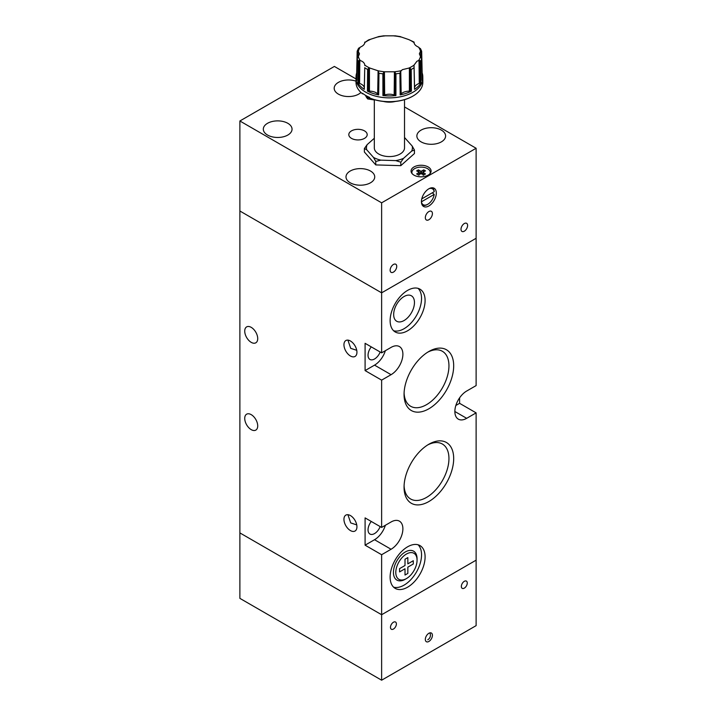 <?xml version="1.0" encoding="UTF-8"?>
<svg xmlns="http://www.w3.org/2000/svg" width="716" height="716" viewBox="0 0 716 716"><rect width="100%" height="100%" fill="white"/><g stroke="black" fill="none" stroke-linecap="round" stroke-linejoin="round"><path stroke-width="1.07" d="M405.247 579.271L406.428 578.591A15.036 8.681 -60 0 1 395.796 572.451A15.036 8.681 -60 0 1 406.428 554.041A15.036 8.681 -60 0 1 417.061 560.172A15.036 8.681 -60 0 1 406.428 578.591L405.247 579.271A16.701 9.648 -60 0 1 396.897 580.094A16.701 9.648 -60 0 1 394.337 566.714A16.701 9.648 -60 0 1 405.247 551.991A16.701 9.648 -60 0 1 413.597 551.168A16.701 9.648 -60 0 1 417.061 558.811L417.061 560.172M405.014 575.038L407.843 573.409L407.843 567.135L413.284 563.993L413.284 560.717L407.843 563.859L407.843 557.585L405.014 559.223L405.014 565.497L399.582 568.629L399.582 571.905L405.014 568.764L405.014 575.038M393.433 629.051A4.18 2.408 -60 0 1 391.348 629.257A4.18 2.408 -60 0 1 390.703 625.909A4.18 2.408 -60 0 1 393.433 622.231A4.18 2.408 -60 0 1 395.527 622.025A4.18 2.408 -60 0 1 396.163 625.372A4.18 2.408 -60 0 1 393.433 629.051M464.308 588.131A4.18 2.408 -60 0 1 462.223 588.346A4.18 2.408 -60 0 1 461.578 584.999A4.18 2.408 -60 0 1 464.308 581.311A4.18 2.408 -60 0 1 466.393 581.106A4.18 2.408 -60 0 1 467.038 584.453A4.18 2.408 -60 0 1 464.308 588.131M428.875 633.284A5.012 2.891 120 0 0 425.599 637.696A5.012 2.891 120 0 0 426.369 641.715A5.012 2.891 120 0 0 428.875 641.464A5.012 2.891 120 0 0 432.142 637.052A5.012 2.891 120 0 0 431.381 633.034A5.012 2.891 120 0 0 428.875 633.284M381.628 554.721L365.088 545.171L374.54 539.712L391.07 549.262L381.628 554.721L381.628 614.731L239.878 532.901L381.628 614.731L476.122 560.172L381.628 614.731L381.628 680.2L239.878 598.361L239.878 211.005L381.628 292.844L476.122 238.285L476.122 385.593L466.671 391.043A16.701 9.648 120 0 0 455.761 405.766A16.701 9.648 120 0 0 458.321 419.155A16.701 9.648 120 0 0 466.671 418.323L476.122 412.872L476.122 625.641L381.628 680.2M429.994 173.684A9.192 5.307 0 0 0 430.262 172.413A9.192 5.307 0 0 0 427.568 168.663A9.192 5.307 0 0 0 417.562 167.508A9.192 5.307 0 0 0 411.888 172.413A9.192 5.307 0 0 0 412.156 173.684M421.429 201.805L434.2 194.43A9.192 5.307 -60 0 1 427.81 204.257L427.336 204.525A9.854 5.692 -60 0 1 422.404 205.018A9.854 5.692 -60 0 1 422.082 204.803L422.404 205.018M432.312 192.792L434.2 194.43M427.336 204.525L427.81 204.257A9.192 5.307 -60 0 1 421.429 201.876M428.875 219.74A5.012 2.891 120 0 0 432.142 215.319A5.012 2.891 120 0 0 431.381 211.309A5.012 2.891 120 0 0 428.875 211.551A5.012 2.891 120 0 0 425.599 215.972A5.012 2.891 120 0 0 426.369 219.982A5.012 2.891 120 0 0 428.875 219.74M364.498 138.376A9.192 5.307 0 0 0 367.192 134.626A9.192 5.307 0 0 0 361.517 129.73A9.192 5.307 0 0 0 351.502 130.876A9.192 5.307 0 0 0 348.808 134.626A9.192 5.307 0 0 0 354.483 139.531A9.192 5.307 0 0 0 364.498 138.376M464.308 231.196A4.681 2.703 120 0 0 467.36 227.07A4.681 2.703 120 0 0 466.644 223.329A4.681 2.703 120 0 0 464.308 223.553A4.681 2.703 120 0 0 461.256 227.679A4.681 2.703 120 0 0 461.972 231.429A4.681 2.703 120 0 0 464.308 231.196M393.433 272.116A4.681 2.703 120 0 0 396.494 267.99A4.681 2.703 120 0 0 395.778 264.24A4.681 2.703 120 0 0 393.433 264.473A4.681 2.703 120 0 0 390.381 268.598A4.681 2.703 120 0 0 391.097 272.34A4.681 2.703 120 0 0 393.433 272.116M428.875 205.966A10.525 6.077 120 0 0 435.749 196.685A10.525 6.077 120 0 0 434.138 188.254A10.525 6.077 120 0 0 428.875 188.773A10.525 6.077 120 0 0 421.993 198.055A10.525 6.077 120 0 0 423.612 206.485A10.525 6.077 120 0 0 428.875 205.966M431.981 187.789A10.525 6.077 120 0 0 431.972 187.771L432.267 187.95A9.854 5.692 -60 0 1 434.2 191.154L434.2 191.7L421.778 198.878M356.013 81.168A14.365 8.297 0 0 0 338.391 82.394A14.365 8.297 0 0 0 334.184 88.256A14.365 8.297 0 0 0 343.054 95.917A14.365 8.297 0 0 0 358.707 94.118A14.365 8.297 0 0 0 360.927 92.462M287.841 135.038A14.365 8.297 0 0 0 292.047 129.175A14.365 8.297 0 0 0 283.178 121.514A14.365 8.297 0 0 0 267.524 123.304A14.365 8.297 0 0 0 263.309 129.175A14.365 8.297 0 0 0 272.178 136.837A14.365 8.297 0 0 0 287.841 135.038M370.521 182.777A14.365 8.297 0 0 0 374.728 176.906A14.365 8.297 0 0 0 365.858 169.244A14.365 8.297 0 0 0 350.205 171.043A14.365 8.297 0 0 0 345.998 176.906A14.365 8.297 0 0 0 354.868 184.576A14.365 8.297 0 0 0 370.521 182.777M441.396 141.858A14.365 8.297 0 0 0 445.603 135.995A14.365 8.297 0 0 0 436.733 128.334A14.365 8.297 0 0 0 421.08 130.124A14.365 8.297 0 0 0 416.864 135.995A14.365 8.297 0 0 0 425.734 143.656A14.365 8.297 0 0 0 441.396 141.858M428.159 175.134A10.024 5.791 0 0 0 431.095 171.043A10.024 5.791 0 0 0 424.91 165.7A10.024 5.791 0 0 0 413.991 166.953A10.024 5.791 0 0 0 411.056 171.043A10.024 5.791 0 0 0 417.24 176.396A10.024 5.791 0 0 0 428.159 175.134M400.316 71.779L400.155 94.906A33.366 19.269 0 0 0 411.414 91.147L411.27 91.165A3.965 2.291 0 0 1 410.295 91.174A9.129 5.272 0 0 0 409.391 91.147A9.469 5.468 0 0 0 402.678 92.749A9.469 5.468 0 0 0 401.166 93.894A9.129 5.272 0 0 0 400.754 94.36L400.316 71.779L402.329 69.676L408.908 68.074L411.208 69.434A32.909 19.001 0 0 0 414.081 67.769L414.519 89.357A33.366 19.269 0 0 0 421.017 82.859L420.614 61.137L418.6 60.547A31.397 18.124 0 0 0 420.48 56.501L419.37 53.825L420.48 51.221L421.67 51.319L421.241 50.854L421.357 57.754M414.519 89.357L414.537 89.267A3.965 2.291 0 0 0 414.582 88.918L414.036 65.111L416.936 61.236L418.6 60.547M421.017 82.859L420.892 82.913A3.965 2.291 0 0 1 420.068 83.208A9.129 5.272 0 0 0 419.263 83.441A9.469 5.468 0 0 0 417.285 84.318A9.469 5.468 0 0 0 414.555 87.674M368.489 68.432L367.63 69.434L367.424 91.147A33.366 19.269 0 0 0 378.683 94.906L378.594 94.843A3.965 2.291 0 0 1 378.084 94.36A9.129 5.272 0 0 0 377.672 93.894A9.469 5.468 0 0 0 369.447 91.147A9.129 5.272 0 0 0 368.543 91.174L368.489 68.432L369.93 68.074L377.842 70.714L378.952 73.211A32.909 19.001 0 0 0 382.881 73.82L382.926 95.559A33.366 19.269 0 0 0 395.921 95.559L395.948 73.703L393.988 71.797A31.397 18.124 0 0 0 400.996 70.714M395.921 95.559L395.787 95.532A3.965 2.291 0 0 1 394.928 95.255A9.129 5.272 0 0 0 394.167 94.968A9.469 5.468 0 0 0 384.671 94.968A9.129 5.272 0 0 0 383.91 95.255L383.624 72.567L384.85 71.797L393.988 71.797M420.605 49.019L418.6 47.175C415.799 45.94 414.278 44.419 414.036 42.611L414.081 42.11L414.036 42.611A31.397 18.124 0 0 0 411.619 41.045A31.397 18.124 0 0 0 408.908 39.648L400.745 36.82M369.608 97.922L369.85 98.056A33.07 19.09 0 0 0 412.81 96.168L413.043 96.025A33.41 19.287 0 0 1 369.608 97.922L369.608 97.376A33.41 19.287 180 0 1 365.795 95.488A33.41 19.287 180 0 1 362.52 93.286L362.52 93.832A33.41 19.287 0 0 1 356.013 82.385L356.013 78.581A33.41 19.287 0 0 0 365.795 92.221A33.41 19.287 0 0 0 402.204 96.4A33.41 19.287 0 0 0 422.825 78.581A33.41 19.287 0 0 0 422.825 78.456A33.41 19.287 0 0 0 422.825 78.321L422.789 76.424A33.366 19.269 0 0 0 422.154 72.907L421.67 51.319L422.154 72.907M413.043 96.025A33.41 19.287 0 0 0 422.825 82.385L422.825 78.581M414.081 42.513L414.099 43.014M364.748 67.984L364.256 88.918A3.965 2.291 0 0 0 364.301 89.276L364.757 67.662M364.283 87.674A9.469 5.468 0 0 0 359.575 83.441A9.129 5.272 0 0 0 358.77 83.208L358.967 60.484L358.215 61.236L357.83 82.859A33.366 19.269 0 0 0 364.328 89.357M357.481 57.754L357.597 50.854L357.168 51.418L356.693 72.907A33.366 19.269 0 0 0 356.058 76.424A33.366 19.269 0 0 0 356.693 80.416L357.168 58.855L358.358 56.501A31.397 18.124 0 0 0 360.238 60.547C363.039 61.495 364.56 63.017 364.802 65.111L364.811 65.586M374.316 100.204L374.316 147.863A15.099 8.717 0 0 0 396.279 155.623A15.099 8.717 0 0 0 404.522 147.863L404.522 99.649M404.522 137.517L412.174 146.019L414.457 150.056L411.718 151.058L403.555 158.317L400.808 162.192L400.808 165.665L375.766 164.913L364.381 152.016L364.381 148.543L367.129 144.659L374.316 138.26M400.808 162.192L395.769 160.608L380.805 160.151L375.766 161.44L375.766 164.913M375.766 161.44L373.475 157.404L366.673 149.698L364.381 148.543M414.457 150.056L414.457 153.528L400.808 165.665M380.805 160.151A22.975 13.264 180 0 1 373.475 157.404M403.555 158.317A22.975 13.264 180 0 1 395.769 160.608M412.174 146.019A22.975 13.264 180 0 1 411.718 151.058M404.522 137.866A22.975 13.264 180 0 1 405.363 138.313M366.673 149.698A22.975 13.264 180 0 1 367.129 144.659M395.402 101.439A15.099 8.717 180 0 1 383.436 101.439M366.449 95.855A24.389 14.078 0 0 0 367.738 97.564L372.624 99.112M365.536 95.335A24.389 14.078 0 0 0 367.738 98.933L374.665 100.016M420.48 56.501L421.67 58.855L422.154 80.416A33.366 19.269 0 0 0 422.789 76.424M411.414 91.147L411.208 69.434M378.683 94.906L378.952 73.211M378.093 36.82L368.489 39.953L364.757 42.513M394.409 35.836L384.429 35.836M364.739 43.023L364.802 42.611C364.56 44.41 363.039 45.931 360.238 47.175L358.233 49.037L358.967 47.909M364.811 42.504L364.802 42.611A31.397 18.124 0 0 1 369.93 39.648M358.018 56.931L358.125 51.024L357.177 51.292L356.747 72.996A3.965 2.291 0 0 0 356.854 73.13M358.125 51.024L359.468 53.825L358.358 56.501M358.967 60.484L360.238 60.547M383.624 72.567L382.881 73.82M414.027 65.586L414.081 67.769M408.908 39.648L414.099 42.11M362.52 93.832L363.128 93.751M421.993 73.13A3.965 2.291 0 0 0 422.1 72.996L421.679 51.633M422.118 72.96L421.822 58.121M414.528 89.312L414.233 75.278M420.945 82.895L420.74 67.984M400.155 94.906L400.253 94.834A3.965 2.291 0 0 0 400.754 94.36M400.217 94.861L399.984 80.756M411.324 91.156L411.27 76.209M382.926 95.559L383.06 95.523A3.965 2.291 0 0 0 383.91 95.255M383.006 95.541L382.899 81.391M395.832 95.541L395.939 80.595M367.424 91.147L367.577 91.165A3.965 2.291 0 0 0 368.543 91.174M367.514 91.156L367.559 76.988M378.621 94.861L378.862 79.977M357.83 82.859L358.233 61.111M357.946 82.922A3.965 2.291 0 0 0 358.77 83.208M357.893 82.895L358.081 68.763M364.31 89.303L364.623 74.509M356.693 72.907L356.998 58.9M368.731 96.991L367.738 97.564L367.738 98.933M356.013 78.921L334.372 66.436L239.878 120.986L381.628 202.825L476.122 148.266L404.522 106.935M476.122 148.266L476.122 238.285L381.628 292.844L381.628 352.854L391.07 347.403A16.701 9.648 120 0 1 399.43 346.571A16.701 9.648 120 0 1 401.989 359.96A16.701 9.648 120 0 1 391.07 374.683L381.628 380.133L381.628 527.441L391.07 521.982A16.701 9.648 120 0 1 399.43 521.159A16.701 9.648 120 0 1 401.989 534.539A16.701 9.648 120 0 1 391.07 549.262M381.628 202.825L381.628 292.844L239.878 211.005L239.878 120.986M429.054 188.675A9.192 5.307 -60 0 1 434.2 191.7M418.806 172.109L416.658 170.864L418.404 169.862L420.552 171.097A2.327 1.343 0 0 1 421.599 171.097L423.747 169.862L425.492 170.864L423.344 172.109A2.327 1.343 0 0 1 423.398 172.475A2.327 1.343 0 0 1 423.344 172.708L425.492 173.952L423.747 174.964L421.599 173.72A2.327 1.343 0 0 1 420.552 173.72L418.404 174.964L416.658 173.952L418.806 172.708A2.327 1.343 0 0 1 418.753 172.475A2.327 1.343 0 0 1 418.806 172.109L419.003 174.955M423.344 172.708L423.147 175.322M423.147 174.955L423.344 172.109M423.237 173.657L421.688 173.773M423.747 169.862L422.565 173.263M419.003 175.322L418.806 172.708M418.404 169.862L419.585 173.263L418.914 173.657M420.757 173.943L420.552 171.097M421.599 171.097L421.393 173.943M420.462 173.773L419.585 173.263M371.282 346.884A9.192 5.307 120 0 0 369.939 359.45A9.192 5.307 120 0 0 374.54 358.993A9.192 5.307 120 0 0 380.16 352.012M371.282 521.463A9.192 5.307 120 0 0 369.939 534.029A9.192 5.307 120 0 0 374.54 533.581A9.192 5.307 120 0 0 380.16 526.591M407.61 330.765A24.72 14.275 120 0 0 423.765 308.972A24.72 14.275 120 0 0 419.97 289.166A24.72 14.275 120 0 0 407.61 290.392A24.72 14.275 120 0 0 391.455 312.176A24.72 14.275 120 0 0 395.25 331.982A24.72 14.275 120 0 0 407.61 330.765M393.603 330.738A24.72 14.275 120 0 0 404.066 328.716A24.72 14.275 120 0 0 419.692 308.551A24.72 14.275 120 0 0 418.072 288.36M404.066 296.522A14.696 8.485 -60 0 1 411.414 295.798A14.696 8.485 -60 0 1 413.669 307.576A14.696 8.485 -60 0 1 404.066 320.535A14.696 8.485 -60 0 1 396.718 321.26A14.696 8.485 -60 0 1 394.462 309.482A14.696 8.485 -60 0 1 404.066 296.522M407.61 587.183A24.72 14.275 120 0 0 423.765 565.398A24.72 14.275 120 0 0 419.97 545.583A24.72 14.275 120 0 0 407.61 546.809A24.72 14.275 120 0 0 391.455 568.593A24.72 14.275 120 0 0 395.25 588.409A24.72 14.275 120 0 0 407.61 587.183M393.603 587.165A24.72 14.275 120 0 0 404.066 585.133A24.72 14.275 120 0 0 419.692 564.969A24.72 14.275 120 0 0 418.072 544.778M251.218 327.355A9.192 5.307 -120 0 0 246.626 326.899A9.192 5.307 -120 0 0 245.221 334.256A9.192 5.307 -120 0 0 251.218 342.355A9.192 5.307 -120 0 0 255.818 342.812A9.192 5.307 -120 0 0 257.223 335.446A9.192 5.307 -120 0 0 251.218 327.355M404.093 485.788A31.737 18.321 120 0 0 410.635 498.998A31.737 18.321 120 0 0 426.503 497.432A31.737 18.321 120 0 0 447.24 469.463A31.737 18.321 120 0 0 442.372 444.027A31.737 18.321 120 0 0 427.658 444.967M428.875 444.233L428.875 444.233A35.084 20.254 120 0 0 404.057 487.211A35.084 20.254 120 0 0 428.875 501.531A35.084 20.254 120 0 0 453.684 458.562A35.084 20.254 120 0 0 428.875 444.233M404.093 393.039A31.737 18.321 120 0 0 410.635 406.258A31.737 18.321 120 0 0 426.503 404.683A31.737 18.321 120 0 0 447.24 376.714A31.737 18.321 120 0 0 442.372 351.279A31.737 18.321 120 0 0 427.658 352.218M428.875 351.484L428.875 351.484A35.084 20.254 120 0 0 404.057 394.462A35.084 20.254 120 0 0 428.875 408.782A35.084 20.254 120 0 0 453.684 365.813A35.084 20.254 120 0 0 428.875 351.484M251.218 414.645A9.192 5.307 -120 0 0 246.626 414.188A9.192 5.307 -120 0 0 245.221 421.554A9.192 5.307 -120 0 0 251.218 429.645A9.192 5.307 -120 0 0 255.818 430.101A9.192 5.307 -120 0 0 257.223 422.744A9.192 5.307 -120 0 0 251.218 414.645M350.437 515.574A9.192 5.307 -120 0 0 345.846 515.117A9.192 5.307 -120 0 0 344.441 522.483A9.192 5.307 -120 0 0 350.437 530.574A9.192 5.307 -120 0 0 355.038 531.03A9.192 5.307 -120 0 0 356.443 523.673A9.192 5.307 -120 0 0 350.437 515.574M356.747 524.9L350.706 522.922L347.913 514.706M350.437 340.995A9.192 5.307 -120 0 0 345.846 340.539A9.192 5.307 -120 0 0 344.441 347.895A9.192 5.307 -120 0 0 350.437 355.995A9.192 5.307 -120 0 0 355.038 356.452A9.192 5.307 -120 0 0 356.443 349.086A9.192 5.307 -120 0 0 350.437 340.995M356.747 350.312L350.706 348.343L347.913 340.127M381.628 380.133L365.088 370.584L374.54 365.133A16.701 9.648 120 0 0 385.36 350.697M381.628 352.854L365.088 343.313L365.088 370.584M381.628 527.441L365.088 517.892L365.088 545.171M455.841 405.48L459.582 403.323L459.582 397.863M459.582 403.323L476.122 412.872M374.54 539.712A16.701 9.648 120 0 0 385.36 525.284M401.166 93.894L400.745 70.991M364.802 65.111A31.397 18.124 0 0 0 367.219 66.677A31.397 18.124 0 0 0 369.93 68.074M377.842 70.714A31.397 18.124 0 0 0 384.85 71.797M408.908 68.074A31.397 18.124 0 0 0 414.036 65.111M420.48 51.221A31.397 18.124 0 0 0 418.6 47.175M356.058 76.424L356.013 78.321A33.41 19.287 0 0 0 356.013 78.447A33.41 19.287 0 0 0 365.795 92.203A33.41 19.287 0 0 0 402.303 96.365A33.41 19.287 0 0 0 422.825 78.447L422.825 78.456M364.757 67.769A32.909 19.001 0 0 0 366.153 68.629A32.909 19.001 0 0 0 367.63 69.434M357.168 58.972A32.909 19.001 0 0 0 358.215 61.236M420.623 61.236A32.909 19.001 0 0 0 421.67 58.972M395.957 73.82A32.909 19.001 0 0 0 399.886 73.211M384.85 35.925A31.397 18.124 0 0 0 377.842 37.008M360.238 47.175A31.397 18.124 0 0 0 358.358 51.221M400.996 37.008A31.397 18.124 0 0 0 393.988 35.925M420.82 56.931L420.713 51.024M420.892 82.913L420.614 61.137M420.91 82.913L420.623 61.451M420.068 83.208L419.871 60.484M419.263 83.441L419.021 60.439M414.537 89.267L414.081 67.635M411.208 69.649L411.27 91.165L411.199 69.327M410.295 91.174L410.349 68.432M409.391 91.147L409.391 68.109M400.253 94.834L399.895 73.086M395.957 74.025L395.787 95.532L395.948 73.703M394.928 95.255L395.214 72.567M394.167 94.968L394.409 71.976M384.671 94.968L384.429 71.976M383.06 95.523L382.89 73.703M378.084 94.36L378.522 71.779M377.672 93.894L378.093 70.991M369.447 91.147L369.447 68.109M367.577 91.165L367.639 69.327M359.575 83.441L359.826 60.439M374.54 365.133L391.07 374.683M454.857 411.503L466.671 418.323M427.783 639.782A5.263 5.263 0 0 0 429.86 632.872M411.888 173.362L411.888 172.413M378.469 36.623L383.776 35.8M358.43 48.527L357.212 51.131M421.626 51.131L420.417 48.527M400.36 36.614L395.062 35.8M414.108 42.137L414.125 43.121M364.73 42.137L364.713 43.121M430.262 173.362L430.262 172.413"/></g></svg>
